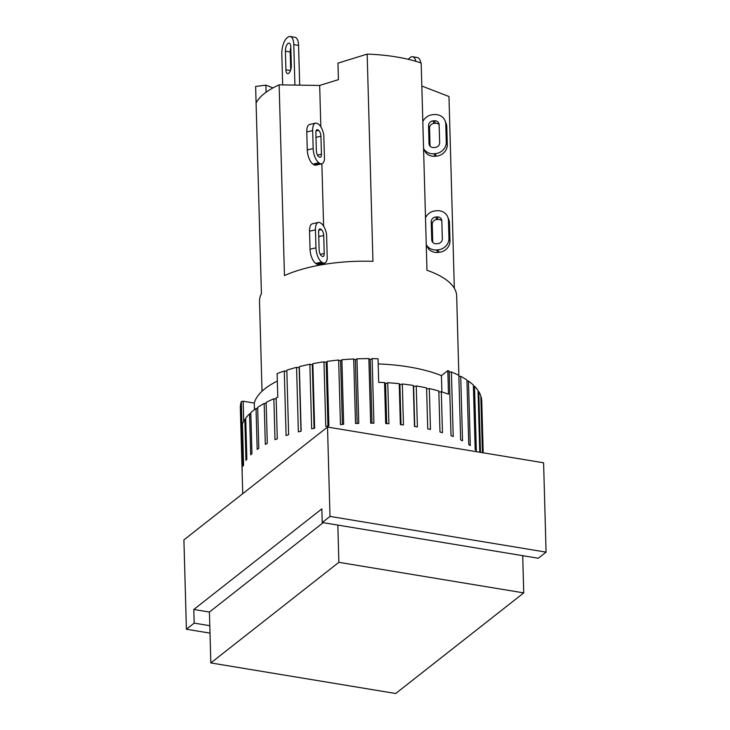 <?xml version="1.0" encoding="UTF-8"?>
<svg xmlns="http://www.w3.org/2000/svg" width="730" height="730" viewBox="0 0 730 730"><rect width="100%" height="100%" fill="white"/><g stroke="black" fill="none" stroke-linecap="round" stroke-linejoin="round"><path stroke-width="1.09" d="M323.171 522.671L209.41 612.059L209.793 625.701L194.189 623.128L193.806 609.477L321.848 508.874L322.231 522.516L522.698 555.667L523.739 592.897L395.696 693.5L210.833 662.931L338.875 562.328L523.739 592.897M337.835 525.098L338.875 562.328M209.793 625.701L210.833 662.931M522.698 555.667L538.311 558.249L546.086 552.135L330.006 516.411L322.231 522.516M193.806 609.477L209.41 612.059M479.756 452.235L478.031 390.44A120.751 45.826 178.4 0 0 474.527 386.207L476.334 450.738A120.751 45.826 178.4 0 0 475.175 449.598L473.368 385.075A120.751 45.826 178.4 0 0 468.477 381.078L470.275 445.601A120.751 45.826 178.4 0 0 468.742 444.543L466.945 380.02A120.751 45.826 178.4 0 0 460.721 376.315L458.878 376.361L456.67 295.951A98.614 37.422 -1.6 0 0 426.968 270.273L421.183 63.045A98.614 37.422 178.4 0 0 367.163 54.111L337.963 63.145L338.428 79.652L319.676 85.456L279.134 84.844A98.614 37.422 178.4 0 0 256.093 102.948L261.422 293.67A98.614 37.422 -1.6 0 0 259.515 301.454L262.024 391.225M425.499 217.823A11.406 10.448 157.9 0 1 435.573 210.842L436.896 210.733A11.406 10.448 157.9 0 1 447.755 216.983A11.406 10.448 157.9 0 1 448.457 220.36L448.959 238.345A11.406 10.448 157.9 0 1 437.991 249.824L436.659 249.925A11.406 10.448 157.9 0 1 426.247 244.623M441.832 220.898L442.334 238.893A4.699 4.298 157.9 0 1 437.817 243.619L436.485 243.729A4.699 4.298 157.9 0 1 431.731 239.759L431.22 221.765A4.699 4.298 157.9 0 1 435.746 217.047L437.069 216.938A4.699 4.298 157.9 0 1 441.832 220.898M441.832 220.843A4.699 4.298 -22.1 0 0 438.082 219.429L436.759 219.538A4.699 4.298 -22.1 0 0 432.242 224.265L432.744 242.251A4.699 4.298 -22.1 0 0 432.744 242.305M426.256 244.787L428.537 248.939A11.406 10.448 -22.1 0 0 437.681 252.425L439.004 252.315A11.406 10.448 -22.1 0 0 449.981 240.845L449.47 222.851A11.406 10.448 -22.1 0 0 448.767 219.475L447.755 216.983M421.821 86.04L448.977 96.506L454.334 288.286M321.2 223.426A11.406 4.909 -102.9 0 1 326.575 234.376L327.25 258.602A11.406 4.909 -102.9 0 1 324.54 263.083A11.406 4.909 -102.9 0 1 322.295 262.517L321.656 262.079A11.406 4.909 -102.9 0 1 315.953 247.853L315.451 229.859A11.406 4.909 -102.9 0 1 318.316 222.422A11.406 4.909 -102.9 0 1 320.561 222.997L321.2 223.426M318.316 222.422L312.413 223.772A11.406 4.909 77.1 0 0 309.547 231.209L310.049 249.204A11.406 4.909 77.1 0 0 315.752 263.43L316.382 263.868A11.406 4.909 77.1 0 0 318.636 264.433L324.54 263.083M319.129 250.016L318.627 232.021A4.699 2.017 -102.9 0 1 319.813 228.964A4.699 2.017 -102.9 0 1 320.735 229.202L321.373 229.631A4.699 2.017 -102.9 0 1 323.719 235.489L324.22 253.483A4.699 2.017 -102.9 0 1 323.043 256.54A4.699 2.017 -102.9 0 1 322.122 256.312L321.483 255.874A4.699 2.017 -102.9 0 1 319.129 250.016M324.64 263.055L324.677 264.287M367.163 54.111L372.948 261.34A98.614 37.422 -1.6 0 0 284.454 275.575L279.134 84.844M321.866 163.785L323.609 226.118M546.086 552.135L543.595 462.793L327.514 427.059L183.914 539.89L186.405 629.233L194.189 623.128M523.638 555.822L522.726 556.543M327.514 427.059L330.006 516.411M210.003 633.138L186.405 629.233M378.176 363.923A107.337 40.734 -1.6 0 1 441.431 375.64L447.828 370.612L448.494 394.191A120.751 45.826 178.4 0 0 441.321 391.773L438.867 392.074M441.431 375.64L441.887 391.946M441.321 391.773L442.462 432.717A120.751 45.826 178.4 0 0 439.98 431.977L438.83 391.024A120.751 45.826 178.4 0 0 429.313 388.543L430.463 429.486A120.751 45.826 178.4 0 0 427.734 428.875L426.585 387.922A120.751 45.826 178.4 0 0 416.246 385.933L413.618 386.562L413.317 385.458A120.751 45.826 178.4 0 0 402.321 383.989L399.894 384.737L399.228 383.67A120.751 45.826 178.4 0 0 387.758 382.748L385.577 383.597L384.555 382.575A120.751 45.826 178.4 0 0 378.697 382.347L378.04 358.768A120.751 45.826 178.4 0 0 372.118 358.64L373.915 423.172A120.751 45.826 178.4 0 0 370.667 423.154L368.86 358.622A120.751 45.826 178.4 0 0 356.961 358.841L358.768 423.363A120.751 45.826 178.4 0 0 355.501 423.5L353.703 358.977A120.751 45.826 178.4 0 0 341.877 359.753L343.675 424.285A120.751 45.826 178.4 0 0 340.463 424.568L338.656 360.045A120.751 45.826 178.4 0 0 327.086 361.377L328.892 425.909A120.751 45.826 178.4 0 0 325.772 426.347L323.965 361.815A120.751 45.826 178.4 0 0 312.841 363.686L314.639 428.209A120.751 45.826 178.4 0 0 311.664 428.793L309.858 364.261A120.751 45.826 178.4 0 0 299.346 366.633L301.152 431.156A120.751 45.826 178.4 0 0 298.369 431.868L296.562 367.345A120.751 45.826 178.4 0 0 286.826 370.174L288.633 434.706A120.751 45.826 178.4 0 0 286.087 435.536L284.28 371.013A120.751 45.826 178.4 0 0 277.135 373.605L277.792 397.184A120.751 45.826 178.4 0 0 276.141 397.841L277.281 438.794A120.751 45.826 178.4 0 0 275.009 439.734L273.869 398.79A120.751 45.826 178.4 0 0 266.14 402.412L267.29 443.356A120.751 45.826 178.4 0 0 265.328 444.397L264.187 403.444A120.751 45.826 178.4 0 0 257.654 407.376L258.794 448.329A120.751 45.826 178.4 0 0 257.179 449.443L256.038 408.499A120.751 45.826 178.4 0 0 250.801 412.678L251.95 453.631A120.751 45.826 178.4 0 0 250.7 454.808L249.55 413.855A120.751 45.826 178.4 0 0 245.7 418.217L246.849 459.17A120.751 45.826 178.4 0 0 245.983 460.384L244.842 419.44A120.751 45.826 178.4 0 0 242.433 423.92L243.574 464.873A120.751 45.826 178.4 0 0 243.117 466.105L241.311 401.582A120.751 45.826 178.4 0 0 240.38 406.108L242.187 470.631A120.751 45.826 178.4 0 0 242.132 471.872L240.334 407.349A120.751 45.826 178.4 0 0 240.343 407.924L242.734 493.672M429.313 388.543L426.621 389.017M413.618 386.562L414.731 426.448M416.246 385.933L417.396 426.886A120.751 45.826 178.4 0 0 414.457 426.411L413.317 385.458M399.894 384.737L401.016 424.677M402.321 383.989L403.462 424.942A120.751 45.826 178.4 0 0 400.378 424.614L399.228 383.67M483.196 452.81L481.754 401.181A120.751 45.826 178.4 0 0 481.198 397.257L482.749 452.728M482.42 452.673L480.842 396.034A120.751 45.826 178.4 0 0 478.789 391.627L480.486 452.354M460.721 376.315L462.528 440.838A120.751 45.826 178.4 0 0 460.648 439.871L458.841 375.339A120.751 45.826 178.4 0 0 451.405 371.999L453.202 436.522A120.751 45.826 178.4 0 0 451.012 435.655L449.205 371.132A120.751 45.826 178.4 0 0 447.828 370.612M387.758 382.748L388.898 423.701A120.751 45.826 178.4 0 0 385.695 423.528L384.555 382.575M266.176 403.462L264.187 403.444M276.168 398.918L273.869 398.79M245.736 419.312L244.842 419.44M250.837 413.746L249.55 413.855M257.681 408.435L256.038 408.499M243.72 421.265L243.163 401.226L254.277 403.07A107.337 40.734 -1.6 0 1 277.345 381.06M254.277 403.07L254.46 409.658M241.311 401.582L243.163 401.226M284.28 371.013L286.863 371.296M478.059 391.535L478.789 391.627M473.405 386.124L474.527 386.207M466.972 381.042L468.477 381.078M449.233 372.163L451.405 371.999M385.577 383.597L386.69 423.573M368.86 358.622L370.21 359.58L371.99 423.154M370.21 359.58L372.118 358.64M353.703 358.977L355.373 359.853L357.143 423.427M355.373 359.853L356.961 358.841M338.656 360.045L340.618 360.83L342.388 424.395M340.618 360.83L341.877 359.753M323.965 361.815L326.182 362.491L327.952 426.037M326.182 362.491L327.086 361.377M309.858 364.261L312.303 364.827L314.073 428.318M312.303 364.827L312.841 363.686M296.562 367.345L299.181 367.783L300.961 431.202M299.181 367.783L299.346 366.633M290.786 46.957L291.307 65.417A6.041 2.546 99.4 0 1 287.629 73.648A6.041 2.546 99.4 0 1 285.923 69.806L285.403 51.191A6.041 2.546 99.4 0 1 289.08 43.116A6.041 2.546 99.4 0 1 290.786 46.957M290.805 47.651A6.041 2.546 -80.6 0 0 290.202 51.985L290.704 69.907M282.674 84.899L281.816 54.011A12.748 5.375 99.4 0 1 287.164 37.759L287.766 37.285A12.748 5.375 99.4 0 1 290.175 36.5A12.748 5.375 99.4 0 1 293.779 44.612L298.579 45.406A12.748 5.375 -80.6 0 0 294.975 37.294L290.175 36.5M294.911 85.081L293.779 44.612M408.326 59.331A12.748 5.375 99.4 0 1 409.612 58.008L410.214 57.533A12.748 5.375 99.4 0 1 412.623 56.748A12.748 5.375 99.4 0 1 415.826 61.329M420.772 62.908A12.748 5.375 -80.6 0 0 417.423 57.542L412.623 56.748M299.692 85.154L298.579 45.406M256.093 102.948L255.637 86.441L265.884 85.154L272.993 87.892M265.884 85.154L266.085 92.217M320.835 126.847L319.676 85.456M324.476 159.332A11.406 4.909 -102.9 0 1 321.766 163.812A11.406 4.909 -102.9 0 1 319.521 163.246L318.882 162.808A11.406 4.909 -102.9 0 1 313.179 148.582L312.677 130.588A11.406 4.909 -102.9 0 1 315.543 123.151A11.406 4.909 -102.9 0 1 317.787 123.717L318.426 124.155A11.406 4.909 -102.9 0 1 323.801 135.105L324.476 159.332M315.543 123.151L309.639 124.501A11.406 4.909 77.1 0 0 306.773 131.938L307.275 149.933A11.406 4.909 77.1 0 0 312.978 164.159L313.617 164.588A11.406 4.909 77.1 0 0 315.862 165.162L321.766 163.812M316.364 150.745L315.862 132.75A4.699 2.017 -102.9 0 1 317.039 129.694A4.699 2.017 -102.9 0 1 317.961 129.922L318.599 130.36A4.699 2.017 -102.9 0 1 320.945 136.218L321.446 154.213A4.699 2.017 -102.9 0 1 320.269 157.269A4.699 2.017 -102.9 0 1 319.348 157.041L318.709 156.603A4.699 2.017 -102.9 0 1 316.364 150.745M422.816 121.654A11.406 10.448 157.9 0 1 432.881 114.674L434.213 114.564A11.406 10.448 157.9 0 1 445.072 120.815L446.085 123.306A11.406 10.448 -22.1 0 1 446.787 126.682L447.289 144.668A11.406 10.448 -22.1 0 1 436.312 156.147L434.989 156.257A11.406 10.448 -22.1 0 1 425.855 152.762L423.573 148.619M445.072 120.815A11.406 10.448 157.9 0 1 445.774 124.182L446.276 142.177A11.406 10.448 157.9 0 1 435.299 153.647L433.976 153.756A11.406 10.448 157.9 0 1 423.564 148.455M439.141 124.675A4.699 4.298 -22.1 0 0 435.399 123.261L434.067 123.37A4.699 4.298 -22.1 0 0 429.55 128.088L430.052 146.082A4.699 4.298 -22.1 0 0 430.052 146.137M439.141 124.73L439.652 142.724A4.699 4.298 157.9 0 1 435.126 147.442L433.802 147.551A4.699 4.298 157.9 0 1 429.039 143.591L428.537 125.596A4.699 4.298 157.9 0 1 433.054 120.879L434.387 120.769A4.699 4.298 157.9 0 1 439.141 124.73M437.069 216.938L438.082 219.429M435.746 217.047L436.759 219.538M431.22 221.765L432.242 224.265M431.731 239.759L432.744 242.251M439.004 252.315L437.991 249.824M437.681 252.425L436.659 249.925M449.981 240.845L448.959 238.345M449.47 222.851L448.457 220.36M319.083 229.576L320.735 229.202M318.818 230.215L321.373 229.631M318.755 236.62L323.719 235.489M320.269 254.387L324.22 253.483M315.752 263.43L321.656 262.079M322.295 262.517L316.382 263.868M310.049 249.204L315.953 247.853M309.547 231.209L315.451 229.859M290.485 70.554L285.923 69.806M290.202 51.985L285.403 51.191M313.617 164.588L319.521 163.246M321.446 154.213L317.495 155.116M320.945 136.218L315.99 137.35M318.599 130.36L316.044 130.944M317.961 129.922L316.309 130.305M306.773 131.938L312.677 130.588M307.275 149.933L313.179 148.582M312.978 164.159L318.882 162.808M434.989 156.257L433.976 153.756M430.052 146.082L429.039 143.591M429.55 128.088L428.537 125.596M434.067 123.37L433.054 120.879M435.399 123.261L434.387 120.769M446.787 126.682L445.774 124.182M447.289 144.668L446.276 142.177M436.312 156.147L435.299 153.647"/></g></svg>
